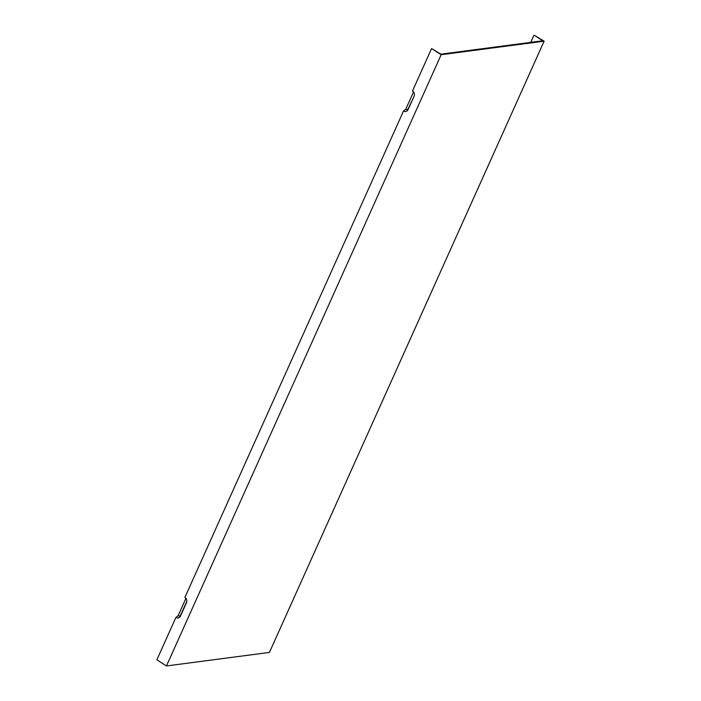 <?xml version="1.0" encoding="UTF-8"?>
<svg xmlns="http://www.w3.org/2000/svg" width="701" height="701" viewBox="0 0 701 701"><rect width="100%" height="100%" fill="white"/><g stroke="black" fill="none" stroke-linecap="round" stroke-linejoin="round"><path stroke-width="1.05" d="M441.166 54.722L544.125 41.193L269.429 652.429L166.47 665.95L441.166 54.722L431.571 48.571L412.538 90.928A4.013 3.435 82.5 0 1 414.072 92.821A4.013 3.435 82.5 0 1 414.379 95.161A4.013 3.435 82.5 0 1 414.037 96.388L408.368 108.427A2.278 1.954 -97.5 0 1 405.739 109.295L403.513 111.003L184.933 597.375L185.791 598.68A2.278 1.954 82.5 0 1 186.571 599.548M184.933 597.375A4.013 3.435 82.5 0 1 186.466 599.267A4.013 3.435 82.5 0 1 186.773 601.607A4.013 3.435 82.5 0 1 186.431 602.834L180.543 615.934A4.013 3.435 82.5 0 1 175.907 617.458L156.875 659.807L166.47 665.95M530.762 42.358L534.013 35.12L542.846 40.772L440.911 54.161L431.571 48.571M186.799 601.309A2.278 1.954 82.5 0 1 186.65 601.773L180.762 614.873A2.278 1.954 82.5 0 1 178.124 615.741L175.907 617.458M403.513 111.003A4.013 3.435 82.5 0 0 408.148 109.479L414.037 96.388M412.538 90.928L413.397 92.234L405.739 109.295M185.791 598.68L178.124 615.741M544.125 41.193L534.013 35.12M413.397 92.234A2.278 1.954 82.5 0 1 414.177 93.102M414.405 94.854A2.278 1.954 82.5 0 1 414.256 95.327M186.431 602.834L186.65 601.773M180.543 615.934L180.762 614.873M408.148 109.479L408.368 108.427"/></g></svg>
